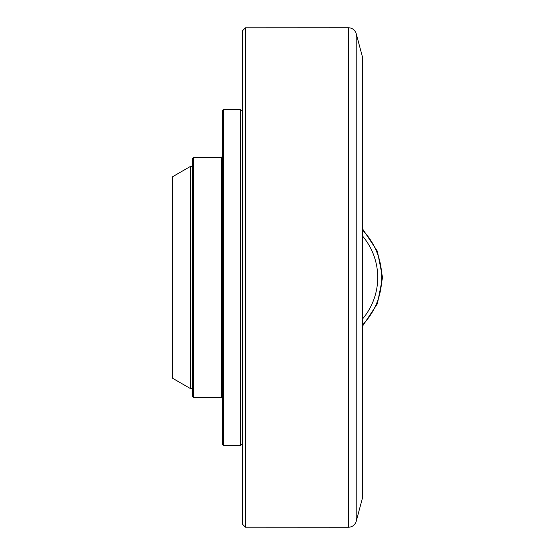 <?xml version="1.0" encoding="UTF-8"?>
<svg xmlns="http://www.w3.org/2000/svg" width="555" height="555" viewBox="0 0 555 555"><rect width="100%" height="100%" fill="white"/><g stroke="black" fill="none" stroke-linecap="round" stroke-linejoin="round"><path stroke-width="0.83" d="M193.445 157.419L192.439 158.418L192.439 396.582L193.445 397.581L193.445 157.419L221.459 157.419L221.459 397.581A0.999 0.999 0 0 1 222.465 398.58M223.464 109.384L222.465 110.389L222.465 444.611L223.464 445.616L223.464 109.384L240.475 109.384L240.475 445.616L223.464 445.616M190.441 166.424L172.432 176.823L172.432 378.177L190.441 388.576L190.441 166.424L192.439 166.424M245.428 27.799L242.479 30.802L242.479 524.197L245.428 527.201L245.428 27.799L348.616 27.75L348.616 527.25C352.467 526.959 354.999 524.981 356.213 521.318L356.213 33.682C354.999 30.019 352.467 28.041 348.616 27.75M242.479 460.622L242.479 94.378M356.213 521.318L362.491 497.904L362.491 57.096L356.213 33.682M362.491 497.904L362.491 57.096M362.561 236.055A64.2 64.2 0 0 1 362.561 318.945M362.561 324.911A68.203 68.203 0 0 0 362.561 230.089M221.459 157.419L222.465 156.42M193.445 397.581L221.459 397.581M242.479 111.388L240.475 109.384M242.479 443.612L240.475 445.616M190.441 388.576L192.439 388.576M362.561 228.889L377.372 251.214L382.568 277.5L377.372 303.786L362.561 326.111M245.428 527.201L348.616 527.25"/></g></svg>
